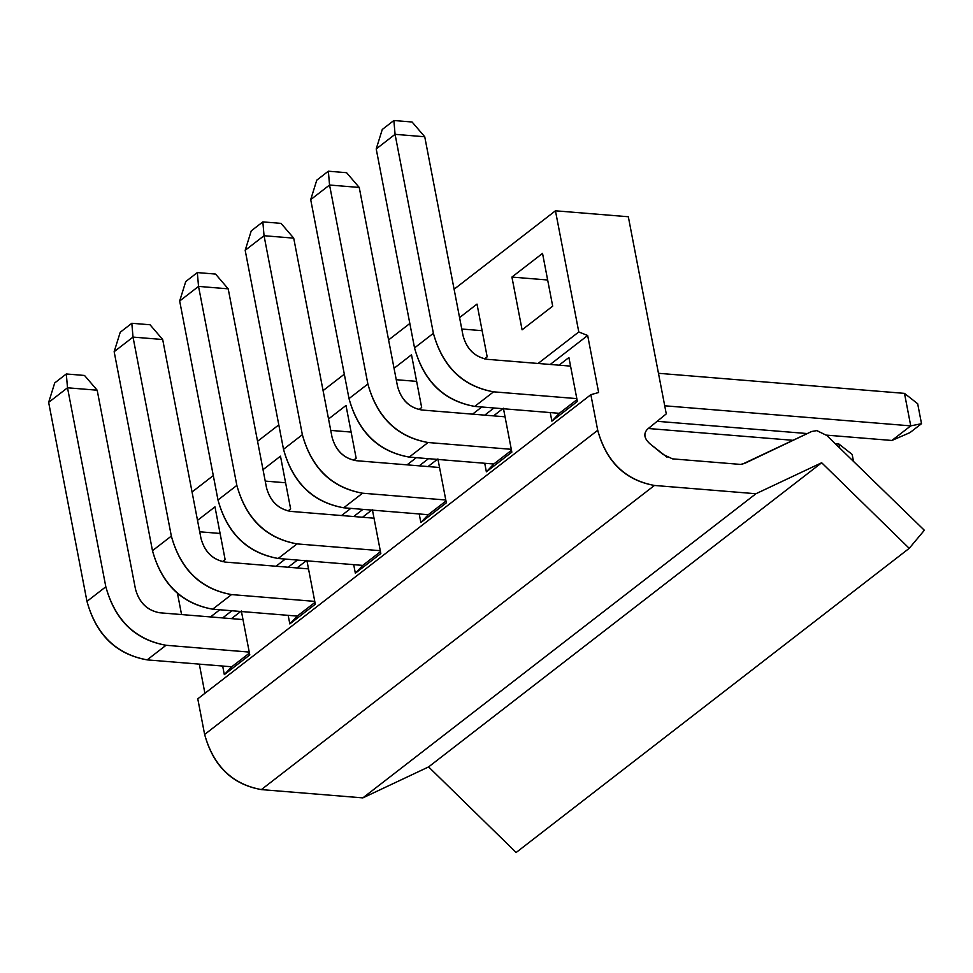 <?xml version="1.0" encoding="UTF-8"?>
<svg xmlns="http://www.w3.org/2000/svg" width="973" height="973" viewBox="0 0 973 973"><rect width="100%" height="100%" fill="white"/><g stroke="black" fill="none" stroke-linecap="round" stroke-linejoin="round"><path stroke-width="1.46" d="M288.178 615.35L289.832 623.924L297.252 616.091L289.832 623.924L288.178 615.35M249.793 654.902L241.34 610.995L249.793 654.902L224.325 674.617L249.793 654.902M249.441 653.078L231.732 666.785L224.325 674.617L231.732 666.785L249.441 653.078M222.671 666.043L224.325 674.617L222.671 666.043M240.732 611.47L231.477 618.633L240.732 611.47M597.714 430.309L590.854 394.685L197.774 698.833L204.634 734.469L597.714 430.309L204.634 734.469C213.269 766.055 232.17 784.433 261.36 789.602L362.856 797.884L428.606 766.906L516.152 852.494L909.232 548.334L516.152 852.494L428.606 766.906L821.674 462.747L428.606 766.906L362.856 797.884L755.936 493.737L362.856 797.884L261.36 789.602L654.44 485.454L261.36 789.602C232.328 784.238 213.415 765.86 204.634 734.469L197.774 698.833L590.854 394.685L598.638 392.508L587.668 335.49L550.231 364.461L587.668 335.49L578.789 331.963L538.081 363.464L578.789 331.963L587.668 335.49L598.638 392.508L590.854 394.685L597.714 430.309C606.495 461.713 625.396 480.09 654.44 485.454C625.25 480.285 606.337 461.907 597.714 430.309M199.307 664.133L204.914 693.311L199.307 664.133M493.98 407.991L484.712 415.155L493.98 407.991M428.461 458.684L419.205 465.848L428.461 458.684M362.953 509.366L353.698 516.529L362.953 509.366M297.434 560.059L288.178 567.223L297.434 560.059M231.927 610.752L222.671 617.916L231.927 610.752M306.86 560.314L315.313 604.209L289.832 623.924L315.313 604.209L306.86 560.314M296.984 567.94L306.24 560.776L296.984 567.94M437.886 458.928L446.339 502.822L420.859 522.537L419.205 513.963L420.859 522.537L446.339 502.822L437.886 458.928M428.011 466.566L437.266 459.402L428.011 466.566M568.913 357.541L577.366 401.448L551.886 421.151L550.231 412.576L551.886 421.151L577.366 401.448L568.913 357.541L559.037 365.179L568.913 357.541M503.394 408.234L511.847 452.129L486.366 471.844L484.724 463.27L486.366 471.844L511.847 452.129L503.394 408.234M493.53 415.872L502.786 408.709L493.53 415.872M372.367 509.621L380.82 553.515L355.352 573.231L353.698 564.656L355.352 573.231L380.82 553.515L372.367 509.621M362.503 517.259L371.759 510.095L362.503 517.259M647.288 429.361C643.262 433.849 644.223 438.701 650.146 443.956C644.284 438.714 643.335 433.849 647.288 429.361L666.274 413.866L628.327 216.748L555.449 210.8L454.099 289.224L555.449 210.8L628.327 216.748L666.274 413.866L647.033 429.543M672.525 458.867L739.334 464.316L672.525 458.867L663.039 454.44L650.146 443.956L667.077 457.249M742.375 464.157L811.713 431.477L744.576 463.44L740.769 464.352M816.797 430.625L826.88 435.539L924.35 530.261L909.232 548.334L821.674 462.747L755.936 493.737L654.44 485.454L755.936 493.737L821.674 462.747L909.232 548.334L924.35 530.261L826.88 435.539L816.882 430.613L811.713 431.477M314.96 602.384L297.252 616.091L212.673 609.183C181.854 603.491 161.798 583.995 152.481 550.682L114.157 351.691L152.481 550.682C161.64 584.201 181.696 603.698 212.673 609.183L231.538 594.588C200.56 589.103 180.492 569.606 171.345 536.087L152.481 550.682L171.345 536.087L133.021 337.096L114.157 351.691L120.238 332.243L114.157 351.691L133.021 337.096L171.345 536.087C180.65 569.4 200.718 588.896 231.538 594.588L212.673 609.183L297.252 616.091L314.96 602.384M445.987 500.998L428.278 514.705L420.859 522.537L428.278 514.705L445.987 500.998M577.013 399.611L559.305 413.318L551.886 421.151L559.305 413.318L577.013 399.611M511.494 450.304L493.785 464.012L486.366 471.844L493.785 464.012L511.494 450.304M380.467 551.691L362.759 565.398L355.352 573.231L362.759 565.398L380.467 551.691M181.562 614.559L177.427 593.116L181.562 614.559M481.817 406.994L472.562 414.157L481.817 406.994M416.31 457.687L407.055 464.851L416.31 457.687M350.803 508.38L341.535 515.544L350.803 508.38M285.284 559.074L276.028 566.237L285.284 559.074M219.776 609.767L210.521 616.931L219.776 609.767M192.046 491.997L213.294 475.566L192.046 491.997M257.565 441.304L278.801 424.873L257.565 441.304M323.072 390.611L344.32 374.179L323.072 390.611M388.592 339.918L409.828 323.486L388.592 339.918M555.449 210.8L578.789 331.963L555.449 210.8M280.479 456.167L290.635 508.903L287.972 510.959L290.635 508.903L280.479 456.167L263.026 469.667L280.479 456.167M225.128 559.597L222.464 561.652L225.128 559.597L214.972 506.86L225.128 559.597M197.519 520.36L214.972 506.86L197.519 520.36M328.533 418.974L345.999 405.473L356.154 458.21L353.491 460.265L356.154 458.21L345.999 405.473L328.533 418.974M459.56 317.599L477.013 304.087L487.169 356.823L484.518 358.891L487.169 356.823L477.013 304.087L459.56 317.599M394.053 368.293L411.506 354.78L421.662 407.517L418.998 409.584L421.662 407.517L411.506 354.78L394.053 368.293M552.688 306.142L522.087 329.823L511.92 277.074L542.533 253.394L552.688 306.142L542.533 253.394L511.92 277.074L522.087 329.823L552.688 306.142M285.6 482.766L265.228 481.1L285.6 482.766M220.093 533.459L199.72 531.793L220.093 533.459M330.735 430.407L351.119 432.073L330.735 430.407M461.761 329.02L482.146 330.686L461.761 329.02M416.626 381.38L396.254 379.713L416.626 381.38M547.653 279.993L511.92 277.074L547.653 279.993M162.686 339.516L201.01 538.507C204.695 552.019 212.783 559.876 225.274 562.09L308.514 568.889L225.274 562.09C212.856 559.803 204.768 551.934 201.01 538.507L162.686 339.516L133.021 337.096L131.817 323.279L120.238 332.243L131.817 323.279L150.037 324.763L162.686 339.516L150.037 324.763L131.817 323.279L133.021 337.096L162.686 339.516M314.766 601.387L231.538 594.588L314.766 601.387M159.767 612.783C147.337 610.485 139.248 602.628 135.49 589.2L97.178 390.209L67.514 387.789L105.826 586.78C115.142 620.093 135.211 639.589 166.018 645.281L249.258 652.08L166.018 645.281L147.154 659.876L231.732 666.785L147.154 659.876C116.346 654.184 96.278 634.688 86.974 601.375L48.65 402.384L86.974 601.375L105.826 586.78L67.514 387.789L97.178 390.209L135.49 589.2C139.188 602.713 147.276 610.57 159.767 612.783L242.995 619.582L159.767 612.783M356.3 460.703C343.883 458.417 335.782 450.548 332.036 437.12L293.712 238.142L264.048 235.721L302.36 434.7C311.676 468.013 331.744 487.509 362.552 493.202L445.792 500L362.552 493.202L343.7 507.797L428.278 514.705L343.7 507.797C312.88 502.104 292.824 482.608 283.508 449.295L245.184 250.304L283.508 449.295L302.36 434.7L264.048 235.721L293.712 238.142L332.036 437.12C335.721 450.633 343.81 458.502 356.3 460.703L439.528 467.502L356.3 460.703M487.327 359.329C474.897 357.03 466.809 349.161 463.063 335.734L424.739 136.755L395.074 134.335L433.386 333.313C442.703 366.626 462.771 386.135 493.579 391.827L576.819 398.614L493.579 391.827L474.727 406.41L559.305 413.318L474.727 406.41C443.907 400.73 423.851 381.221 414.534 347.908L376.21 148.93L414.534 347.908L433.386 333.313L395.074 134.335L424.739 136.755L463.063 335.734C466.748 349.246 474.836 357.115 487.327 359.329L570.555 366.116L487.327 359.329M421.808 410.01C409.39 407.723 401.302 399.854 397.543 386.427L359.232 187.448L329.555 185.028L367.879 384.007C377.196 417.32 397.252 436.828 428.071 442.52L511.299 449.307L428.071 442.52L409.207 457.103L493.785 464.012L409.207 457.103C378.4 451.411 358.332 431.915 349.015 398.602L310.703 199.623L349.015 398.602L367.879 384.007L329.555 185.028L359.232 187.448L397.543 386.427C401.241 399.939 409.329 407.809 421.808 410.01L505.048 416.809L421.808 410.01M290.781 511.397C278.363 509.11 270.275 501.241 266.517 487.814L228.205 288.835L198.541 286.403L236.853 485.393C246.169 518.706 266.237 538.203 297.045 543.895L380.285 550.694L297.045 543.895L278.181 558.49L362.759 565.398L278.181 558.49C247.373 552.798 227.305 533.301 217.988 499.988L179.677 300.998L217.988 499.988L236.853 485.393L198.541 286.403L228.205 288.835L266.517 487.814C270.214 501.326 278.302 509.183 290.781 511.397L374.021 518.195L290.781 511.397M910.74 425.87L664.729 405.79L910.74 425.87L904.489 393.372L658.466 373.291L904.489 393.372L910.74 425.87L891.888 440.465L910.74 425.87L921.516 423.693L910.74 425.87M657.152 421.309L807.322 433.557L657.152 421.309M826.442 435.126L891.888 440.465L826.442 435.126M838.969 444.065L835.345 443.773L838.969 444.065L839.735 448.03L838.969 444.065L852.153 454.427L838.969 444.065M793.129 440.319L648.334 428.509L793.129 440.319M97.178 390.209L84.517 375.456L66.298 373.973L67.514 387.789L48.65 402.384L54.719 382.936L66.298 373.973L84.517 375.456L97.178 390.209M86.974 601.375C96.12 634.883 116.188 654.391 147.154 659.876L166.018 645.281C135.052 639.796 114.984 620.3 105.826 586.78L86.974 601.375M293.712 238.142L281.051 223.376L262.844 221.893L264.048 235.721L245.184 250.304L251.253 230.856L262.844 221.893L281.051 223.376L293.712 238.142M283.508 449.295C292.666 482.815 312.722 502.311 343.7 507.797L362.552 493.202C331.586 487.716 311.518 468.22 302.36 434.7L283.508 449.295M424.739 136.755L412.078 122.002L393.87 120.506L395.074 134.335L376.21 148.93L382.28 129.47L393.87 120.506L412.078 122.002L424.739 136.755M414.534 347.908C423.681 381.428 443.749 400.925 474.727 406.41L493.579 391.827C462.613 386.342 442.545 366.833 433.386 333.313L414.534 347.908M359.232 187.448L346.57 172.695L328.351 171.199L329.555 185.028L310.703 199.623L316.772 180.163L328.351 171.199L346.57 172.695L359.232 187.448M349.015 398.602C358.173 432.121 378.242 451.618 409.207 457.103L428.071 442.52C397.093 437.023 377.038 417.526 367.879 384.007L349.015 398.602M228.205 288.835L215.544 274.07L197.324 272.586L198.541 286.403L179.677 300.998L185.746 281.55L197.324 272.586L215.544 274.07L228.205 288.835M217.988 499.988C227.147 533.508 247.215 553.005 278.181 558.49L297.045 543.895C266.067 538.41 246.011 518.913 236.853 485.393L217.988 499.988M891.888 440.465L909.925 432.644L921.516 423.693L917.673 403.734L904.489 393.372L917.673 403.734L921.516 423.693L909.925 432.644L891.888 440.465M853.503 461.409L852.153 454.427L853.503 461.409M67.514 387.789L66.298 373.973L54.719 382.936L48.65 402.384L67.514 387.789M264.048 235.721L262.844 221.893L251.253 230.856L245.184 250.304L264.048 235.721M395.074 134.335L393.87 120.506L382.28 129.47L376.21 148.93L395.074 134.335M329.555 185.028L328.351 171.199L316.772 180.163L310.703 199.623L329.555 185.028M198.541 286.403L197.324 272.586L185.746 281.55L179.677 300.998L198.541 286.403"/></g></svg>
